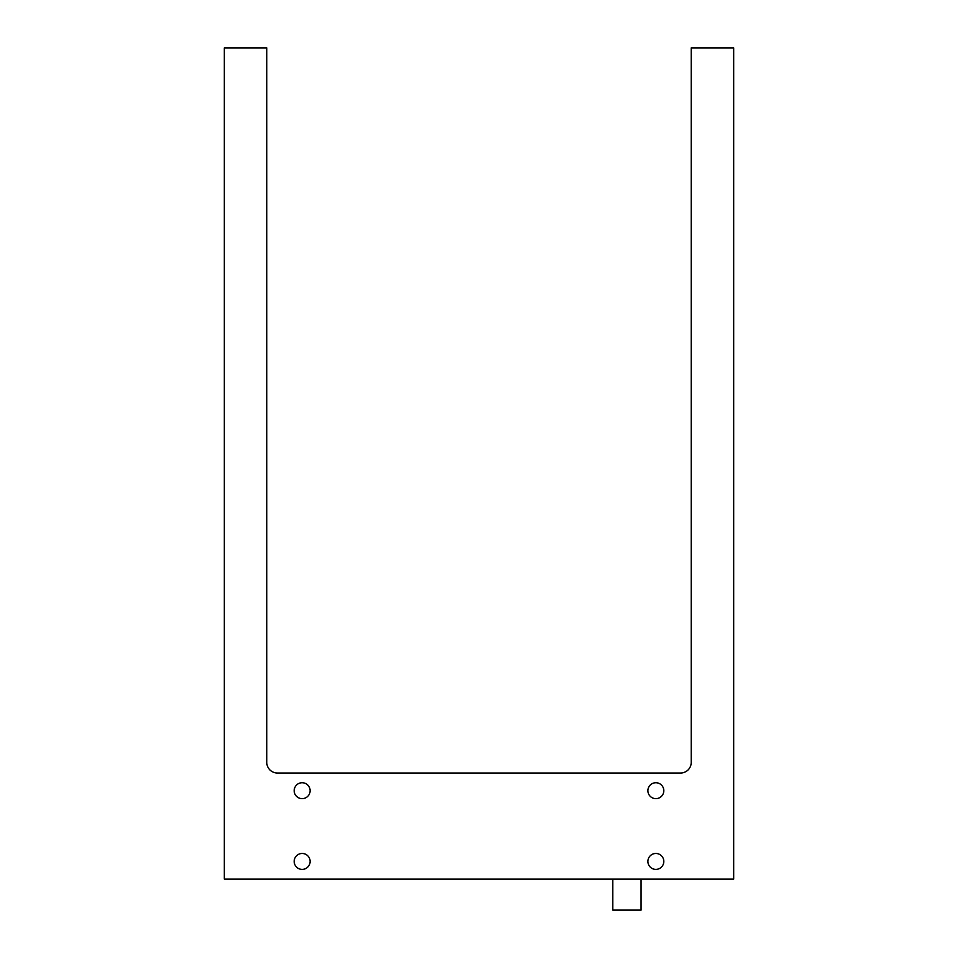 <?xml version="1.0" encoding="UTF-8"?>
<svg xmlns="http://www.w3.org/2000/svg" width="958" height="958" viewBox="0 0 958 958"><rect width="100%" height="100%" fill="white"/><g stroke="black" fill="none" stroke-linecap="round" stroke-linejoin="round"><path stroke-width="1.44" d="M663.81 861.434A7.963 7.963 0 0 1 655.859 869.397A7.963 7.963 0 0 1 647.895 861.434A7.963 7.963 0 0 1 655.859 853.47A7.963 7.963 0 0 1 663.81 861.434M663.81 790.697A7.963 7.963 0 0 1 655.859 798.649A7.963 7.963 0 0 1 647.895 790.697A7.963 7.963 0 0 1 655.859 782.734A7.963 7.963 0 0 1 663.81 790.697M310.105 861.434A7.963 7.963 0 0 1 302.141 869.397A7.963 7.963 0 0 1 294.19 861.434A7.963 7.963 0 0 1 302.141 853.47A7.963 7.963 0 0 1 310.105 861.434M310.105 790.697A7.963 7.963 0 0 1 302.141 798.649A7.963 7.963 0 0 1 294.19 790.697A7.963 7.963 0 0 1 302.141 782.734A7.963 7.963 0 0 1 310.105 790.697M266.779 762.4A10.61 10.61 0 0 0 277.389 773.01L680.611 773.01A10.61 10.61 0 0 0 691.221 762.4L691.221 47.9L733.672 47.9L733.672 879.121L224.328 879.121L224.328 47.9L266.779 47.9L266.779 762.4M641.07 879.121L641.07 910.1L612.773 910.1L612.773 879.121"/></g></svg>
